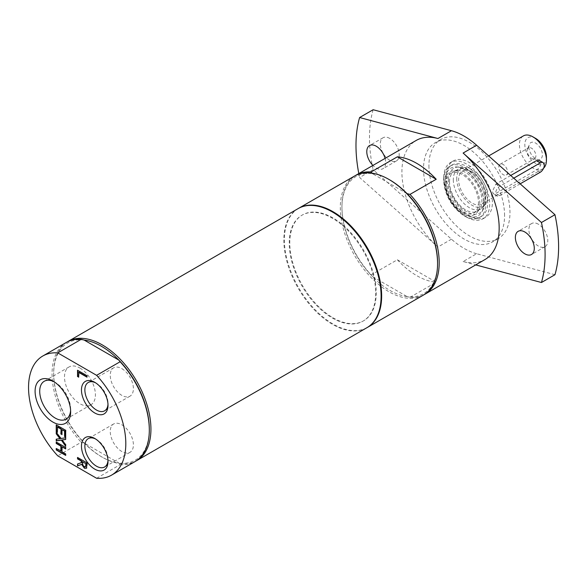<?xml version="1.0" encoding="UTF-8"?>
<svg xmlns="http://www.w3.org/2000/svg" width="588" height="588" viewBox="0 0 588 588"><rect width="100%" height="100%" fill="white"/><g stroke="black" fill="none" stroke-linecap="round" stroke-linejoin="round"><path stroke-width="0.44" stroke-dasharray="2.94 2.21" d="M444.918 183.133A24.659 14.237 -120 0 0 457.824 210.034A24.659 14.237 -120 0 0 477.441 212.003A24.659 14.237 -120 0 0 474.685 186.08A24.659 14.237 -120 0 0 453.613 170.733A24.659 14.237 -120 0 0 444.918 183.133M446.211 183.882A22.829 13.179 60 0 1 450.937 173.431A22.829 13.179 60 0 1 473.766 186.609A22.829 13.179 60 0 1 473.766 212.966A22.829 13.179 60 0 1 456.178 206.851A22.829 13.179 60 0 1 446.211 183.882M121.826 424.793A16.361 9.445 60 0 1 132.52 439.214A16.361 9.445 60 0 1 130.007 452.326A16.361 9.445 60 0 1 113.646 442.874A16.361 9.445 60 0 1 113.646 423.977A16.361 9.445 60 0 1 121.826 424.793M121.826 368.639A16.361 9.445 60 0 1 132.52 383.06A16.361 9.445 60 0 1 130.007 396.172A16.361 9.445 60 0 1 113.646 386.728A16.361 9.445 60 0 1 113.646 367.831A16.361 9.445 60 0 1 121.826 368.639M79.953 368.051A21.866 12.62 60 0 1 94.234 387.316A21.866 12.62 60 0 1 90.883 404.838A21.866 12.62 60 0 1 69.024 392.211A21.866 12.62 60 0 1 69.024 366.963A21.866 12.62 60 0 1 79.953 368.051M375.703 293.14A61.13 35.295 60 0 1 363.046 321.121A61.13 35.295 60 0 1 332.477 318.093A61.13 35.295 60 0 1 292.545 264.225A61.13 35.295 60 0 1 301.916 215.245A61.13 35.295 60 0 1 349.022 231.621A61.13 35.295 60 0 1 375.703 293.14M333.021 317.785A61.13 35.295 -120 0 0 363.582 320.813A61.13 35.295 -120 0 0 363.582 250.223A61.13 35.295 -120 0 0 302.452 214.929A61.13 35.295 -120 0 0 293.081 263.916A61.13 35.295 -120 0 0 333.021 317.785M298.094 208.622A68.774 39.705 -120 0 0 283.85 240.11A68.774 39.705 -120 0 0 313.867 309.317A68.774 39.705 -120 0 0 366.861 327.736M78.917 372.197L78.645 376.915M77.8 370.411L87.252 375.556L86.987 376.849M56.499 425.036L65.959 430.188L65.687 436.862M57.617 426.822L57.352 432.048M62.247 429.497L61.975 434.356M56.499 448.651L61.13 451.011M56.499 442.176L65.959 447.321L65.687 448.622M65.687 453.958L65.959 455.252M61.975 451.812L65.959 453.796M62.247 446.63L62.247 451.657M62.255 439.795L65.959 444.587L65.687 445.8M56.499 432.614L61.233 438.317L65.959 437.67L65.687 439.368M56.499 439.155L60.27 438.552M77.8 463.91L81.563 462.572M77.8 457.596L87.252 462.741L87.252 465.556L86.289 468.393M82.614 461.514L83.099 465.042L84.591 466.519L85.848 466.556M54.059 381.759A21.866 12.62 60 0 1 55.176 382.354L55.176 382.354A21.866 12.62 60 0 1 70.641 409.13A21.866 12.62 60 0 1 70.597 410.395M95.623 382.854A16.361 9.445 60 0 1 96.439 383.295L96.439 383.295A16.361 9.445 60 0 1 108.016 403.339A16.361 9.445 60 0 1 107.986 404.272M95.623 439.008A16.361 9.445 60 0 1 96.439 439.449L96.439 439.449A16.361 9.445 60 0 1 108.016 459.485A16.361 9.445 60 0 1 107.986 460.419M84.187 340.077A67.627 39.043 -120 0 0 53.677 373.931A67.627 39.043 -120 0 0 84.187 443.021A67.627 39.043 -120 0 0 101.496 456.758A67.627 39.043 -120 0 0 118.798 463.006L84.187 443.021L81.247 442.257L57.742 455.832M96.616 478.272L120.121 464.696L118.798 463.006A67.627 39.043 -120 0 0 149.308 429.144M66.297 342.451A68.774 39.705 -120 0 0 81.247 442.257M67.12 341.995A68.774 39.705 -120 0 0 53.677 372.998A68.774 39.705 -120 0 0 102.305 457.221A68.774 39.705 -120 0 0 135.872 461.08M53.677 373.931L53.677 372.998M120.121 464.696A68.774 39.705 -120 0 0 135.071 461.565M424.124 294.654A68.774 39.705 60 0 1 409.998 297.337L407.058 296.58A67.627 39.043 -120 0 0 437.568 262.726M372.064 173.181L372.447 173.651A67.627 39.043 60 0 1 389.756 179.899M407.058 193.636L372.447 173.651A67.627 39.043 -120 0 0 341.937 207.505A67.627 39.043 -120 0 0 372.447 276.595L371.131 274.897A68.774 39.705 60 0 1 341.937 206.572A68.774 39.705 60 0 1 355.373 175.577M354.557 176.025A68.774 39.705 -120 0 0 340.312 207.505A68.774 39.705 -120 0 0 370.33 276.713A68.774 39.705 -120 0 0 423.323 295.139M407.058 296.58A67.627 39.043 60 0 1 372.447 276.595L407.058 296.58M409.998 297.337L436.2 282.211L397.334 259.771L371.131 274.897M298.366 208.468A68.774 39.705 -120 0 0 288.164 263.667A68.774 39.705 -120 0 0 333.021 324.025A68.774 39.705 -120 0 0 367.132 327.582M397.334 259.771A68.774 39.705 -120 0 0 429.35 281.02A68.774 39.705 -120 0 0 436.2 282.211M554.962 274.714L476.633 253.729L463.124 261.528L475.707 264.901M476.633 253.729A68.774 39.705 60 0 1 451.459 239.191L373.13 169.734L359.621 177.532L437.95 246.989A68.774 39.705 -120 0 1 401.905 171.946A68.774 39.705 -120 0 1 416.15 140.466M538.336 224.197A13.37 7.718 -120 0 0 531.655 223.536A13.37 7.718 -120 0 0 531.655 238.978A13.37 7.718 -120 0 0 545.025 246.695A13.37 7.718 -120 0 0 547.075 235.979A13.37 7.718 -120 0 0 538.336 224.197M385.096 158.392A13.37 7.718 60 0 1 382.928 168.712A13.37 7.718 60 0 1 372.917 165.426M389.748 138.408A13.37 7.718 -120 0 0 383.067 137.746A13.37 7.718 -120 0 0 383.067 153.189A13.37 7.718 -120 0 0 396.437 160.914A13.37 7.718 -120 0 0 398.488 150.197A13.37 7.718 -120 0 0 389.748 138.408M358.812 173.57A133.719 77.204 -120 0 0 359.621 177.532M373.13 109.728A133.719 77.204 -120 0 0 373.13 169.734M463.124 261.528A68.774 39.705 -120 0 0 484.924 259.58M504.57 215.62A57.308 33.09 -120 0 0 479.551 157.944A57.308 33.09 -120 0 0 435.392 142.59A57.308 33.09 -120 0 0 423.522 168.829A57.308 33.09 -120 0 0 448.534 226.498A57.308 33.09 -120 0 0 492.7 241.852A57.308 33.09 -120 0 0 504.57 215.62M428.924 165.706A57.308 33.09 -120 0 0 453.943 223.381A57.308 33.09 -120 0 0 498.102 238.735A57.308 33.09 -120 0 0 509.972 212.496A57.308 33.09 -120 0 0 484.953 154.828A57.308 33.09 -120 0 0 440.794 139.474A57.308 33.09 -120 0 0 428.924 165.706M446.483 175.849A32.472 18.75 -120 0 0 460.661 208.527A32.472 18.75 -120 0 0 485.688 217.229A32.472 18.75 -120 0 0 492.413 202.36A32.472 18.75 -120 0 0 478.235 169.682A32.472 18.75 -120 0 0 453.208 160.98A32.472 18.75 -120 0 0 446.483 175.849M443.786 177.407A32.472 18.75 60 0 1 450.511 162.538A32.472 18.75 60 0 1 475.538 171.24A32.472 18.75 60 0 1 489.708 203.918A32.472 18.75 60 0 1 482.983 218.787A32.472 18.75 60 0 1 457.956 210.085A32.472 18.75 60 0 1 443.786 177.407M448.446 180.097A25.879 14.943 60 0 1 459.059 167.043A25.879 14.943 60 0 1 479.69 183.191A25.879 14.943 60 0 1 483.358 209.122A25.879 14.943 60 0 1 462.815 209.034A25.879 14.943 60 0 1 448.446 180.097M449.519 181.89A22.925 13.237 60 0 1 457.604 170.366A22.925 13.237 60 0 1 477.191 184.632A22.925 13.237 60 0 1 479.749 208.733A22.925 13.237 60 0 1 461.521 206.895A22.925 13.237 60 0 1 449.519 181.89M445.807 178.576A29.613 17.096 60 0 1 451.944 165.022A29.613 17.096 60 0 1 481.55 182.118A29.613 17.096 60 0 1 481.55 216.303A29.613 17.096 60 0 1 458.736 208.373A29.613 17.096 60 0 1 445.807 178.576M520.159 183.846L499.704 195.657A5.733 3.308 -60 0 1 496.838 195.936A5.733 3.308 -60 0 1 495.963 191.343A5.733 3.308 -60 0 1 499.704 186.293L513.765 178.179M510.715 175.474L495.838 184.066L492.413 191.445L493.288 193.886L495.838 193.423L536.366 170.028C539.034 168.455 540.592 166.235 541.041 163.368L539.549 160.568M453.304 179.781A22.829 13.179 -120 0 0 463.27 202.757A22.829 13.179 -120 0 0 480.859 208.872A22.829 13.179 -120 0 0 482.821 207.263A22.829 13.179 -120 0 0 485.592 198.421A22.829 13.179 -120 0 0 477.015 177.01A22.829 13.179 -120 0 0 460.404 168.44A22.829 13.179 -120 0 0 458.037 169.337A22.829 13.179 -120 0 0 453.304 179.781M456.729 178.642A21.807 12.591 -120 0 0 467.629 201.956A21.807 12.591 -120 0 0 484.916 204.889A21.807 12.591 -120 0 0 487.57 196.443A21.807 12.591 -120 0 0 479.382 175.988A21.807 12.591 -120 0 0 463.513 167.808A21.807 12.591 -120 0 0 456.729 178.642M485.659 195.341A19.103 11.032 -120 0 0 477.316 176.121A19.103 11.032 -120 0 0 462.602 170.998A19.103 11.032 -120 0 0 458.64 179.744A19.103 11.032 -120 0 0 466.982 198.972A19.103 11.032 -120 0 0 481.704 204.087A19.103 11.032 -120 0 0 485.659 195.341M535.639 138.408A15.281 8.82 -120 0 0 524.827 144.648A15.281 8.82 -120 0 0 535.639 163.368A15.281 8.82 -120 0 0 546.443 157.128M528.884 146.993A9.555 5.513 -120 0 0 538.049 159.569A9.555 5.513 -120 0 0 540.409 148.132A9.555 5.513 -120 0 0 529.325 144.464A9.555 5.513 -120 0 0 528.884 146.993M543.635 168.146A19.103 11.032 60 0 1 542.489 168.991A19.103 11.032 60 0 1 527.767 163.876A19.103 11.032 60 0 1 519.425 144.648A19.103 11.032 60 0 1 523.386 135.909M507.598 172.137A6.196 3.572 60 0 1 506.312 174.967A6.196 3.572 60 0 1 501.542 173.313A6.196 3.572 60 0 1 498.837 167.08A6.196 3.572 60 0 1 500.123 164.243A6.196 3.572 60 0 1 504.894 165.904A6.196 3.572 60 0 1 507.598 172.137M527.142 150.734A6.196 3.572 60 0 1 527.436 149.095A6.196 3.572 60 0 1 528.428 147.904A6.196 3.572 60 0 1 533.198 149.558A6.196 3.572 60 0 1 535.903 155.791A6.196 3.572 60 0 1 534.617 158.628A6.196 3.572 60 0 1 533.088 158.892A6.196 3.572 60 0 1 527.142 150.734M451.459 239.191L437.95 246.989M464.498 169.564A27.43 15.839 60 0 1 482.101 211.533A27.43 15.839 60 0 1 464.498 214.363A27.43 15.839 60 0 1 445.101 180.759A27.43 15.839 60 0 1 456.354 166.926A27.43 15.839 60 0 1 464.498 169.564M464.851 167.58A29.613 17.096 60 0 1 484.196 193.672A29.613 17.096 60 0 1 479.661 217.398A29.613 17.096 60 0 1 464.851 215.928A29.613 17.096 60 0 1 443.918 179.671A29.613 17.096 60 0 1 450.048 166.11A29.613 17.096 60 0 1 464.851 167.58M540.232 172.255L536.366 170.028M499.704 195.657L495.838 193.423M495.838 184.066L499.704 186.293M302.452 214.929L301.916 215.245M363.582 320.813L363.046 321.121M55.176 382.354L52.869 381.017M70.641 409.13L70.641 411.798M69.024 366.963L44.247 381.267M90.883 404.838L66.106 419.141M96.439 383.295L94.742 382.31M108.016 403.339L108.016 405.301M113.646 367.831L88.259 382.487M130.007 396.172L104.627 410.828M96.439 439.449L94.742 438.464M108.016 459.485L108.016 461.455M113.646 423.977L88.259 438.633M130.007 452.326L104.627 466.982M101.496 456.758L102.305 457.221M341.937 207.505L341.937 206.572M531.655 223.536L518.146 231.334M545.025 246.695L531.515 254.494M383.067 137.746L369.558 145.545M396.437 160.914L382.928 168.712M440.794 139.474L435.392 142.59M498.102 238.735L492.7 241.852M453.208 160.98L450.511 162.538M485.688 217.229L482.983 218.787M459.059 167.043L456.354 166.926C458.537 166.794 465.409 168.028 474.119 178.274C483.049 190.49 485.71 201.574 482.101 211.533L483.358 209.122M451.944 165.022L450.048 166.11C446.108 168.058 443.947 172.784 443.58 180.303C444.815 195.429 451.716 207.321 464.277 215.987C470.782 219.339 475.912 219.809 479.661 217.398L481.55 216.303M457.604 170.366L453.613 170.733M479.749 208.733L477.441 212.003M496.838 195.936L493.288 193.886M458.037 169.337L450.937 173.431M480.859 208.872L473.766 212.966M463.513 167.808L460.404 168.44M484.916 204.889L482.821 207.263M488.687 155.938L462.602 170.998M542.489 168.991L481.704 204.087M506.312 174.967L534.617 158.628M500.123 164.243L528.428 147.904M533.088 158.892L538.049 159.569M527.436 149.095L529.325 144.464"/><path stroke-width="0.88" d="M135.872 461.08A68.774 39.705 -120 0 0 136.688 460.632L366.861 327.736A68.774 39.705 -120 0 0 381.105 296.256A68.774 39.705 -120 0 0 351.087 227.049A68.774 39.705 -120 0 0 298.094 208.622L67.921 341.518A68.774 39.705 -120 0 0 67.12 341.995M78.645 376.915L77.8 376.423L77.8 370.411M86.987 376.849L78.917 372.197L78.645 377.224L77.8 376.423M77.528 376.577L77.528 370.249L86.987 375.71L86.987 377.165L78.645 372.351M57.352 432.048L56.499 431.555L56.499 425.036M61.975 434.356L61.13 433.863L61.13 428.85L57.617 426.822L57.352 432.356L56.499 431.555M65.687 436.862L64.834 436.37L64.834 430.989L61.975 429.652L61.975 434.664L61.13 433.863M60.858 434.025L61.13 428.85M60.858 429.005L57.352 426.976M56.227 431.71L56.227 424.881L65.687 430.342L65.687 437.171L64.57 436.524L64.57 431.144L61.975 429.652M60.858 451.172L60.858 446.145L56.227 443.47L56.227 442.022L65.687 447.483L65.687 448.931L61.975 446.792L61.975 451.812L65.687 453.958L65.687 455.406L56.227 449.945L56.227 448.497L61.13 451.011L61.13 445.991L56.499 443.315L56.499 442.176M56.227 449.945L56.499 448.651M65.687 455.097L56.499 449.791M61.975 446.792L65.687 448.622M65.687 445.8L61.299 440.052L56.499 440.699L56.499 439.155M65.687 439.368L61.983 439.956L65.687 444.749L65.687 446.314L61.299 440.052M61.027 440.206L56.227 440.853L56.227 439.192L60.27 438.552L56.499 433.672L56.499 432.614M59.998 438.714L56.227 433.826L56.227 432.261L60.968 438.472L65.687 437.825L65.687 439.486L61.983 439.956M81.291 462.727L81.291 461.065L77.528 458.89L77.528 457.442L86.987 462.896L86.487 468.202L84.415 468.246L81.644 464.38L77.528 465.887L77.528 464.005L81.563 462.572L81.563 460.904L77.8 458.736L77.8 457.596M77.528 465.887L77.8 463.91M82.342 461.668L82.835 465.196L84.319 466.674L85.576 466.71L85.899 463.719L82.342 461.668L85.899 463.719M85.539 466.754L86.164 463.565M81.644 464.38L77.8 465.733M86.759 468.048L84.687 468.092L81.916 464.226M70.597 410.395A21.866 12.62 60 0 1 66.106 419.141A21.866 12.62 60 0 1 55.176 418.053A21.866 12.62 60 0 1 40.895 398.789A21.866 12.62 60 0 1 44.247 381.267A21.866 12.62 60 0 1 54.059 381.759M52.869 422.059A25.137 14.509 -120 0 0 70.641 411.798A25.137 14.509 -120 0 0 52.869 381.017A25.137 14.509 -120 0 0 35.096 391.277A25.137 14.509 -120 0 0 52.869 422.059M96.616 375.328L57.742 352.888A68.774 39.705 -120 0 0 42.792 356.019A68.774 39.705 -120 0 0 57.742 455.832L96.616 478.272A68.774 39.705 -120 0 0 111.566 475.133A68.774 39.705 -120 0 0 96.616 375.328L120.121 361.752L118.798 360.062A67.627 39.043 -120 0 0 84.187 340.077L118.798 360.062A67.627 39.043 -120 0 1 149.308 429.144L149.308 430.085A68.774 39.705 -120 0 0 120.121 361.752M94.742 412.967A18.772 10.841 -120 0 0 108.016 405.301A18.772 10.841 -120 0 0 94.742 382.31A18.772 10.841 -120 0 0 81.467 389.976A18.772 10.841 -120 0 0 94.742 412.967M94.742 469.121A18.772 10.841 -120 0 0 108.016 461.455A18.772 10.841 -120 0 0 94.742 438.464A18.772 10.841 -120 0 0 81.467 446.13A18.772 10.841 -120 0 0 94.742 469.121M107.986 404.272A16.361 9.445 60 0 1 104.627 410.828A16.361 9.445 60 0 1 96.439 410.02A16.361 9.445 60 0 1 85.752 395.599A16.361 9.445 60 0 1 88.259 382.487A16.361 9.445 60 0 1 95.623 382.854M107.986 460.419A16.361 9.445 60 0 1 104.627 466.982A16.361 9.445 60 0 1 96.439 466.166A16.361 9.445 60 0 1 85.752 451.746A16.361 9.445 60 0 1 88.259 438.633A16.361 9.445 60 0 1 95.623 439.008M57.742 352.888L81.247 339.313L84.187 340.077M81.247 339.313A68.774 39.705 -120 0 0 66.297 342.451L42.792 356.019M136.688 460.632A68.774 39.705 -120 0 0 150.932 429.144A68.774 39.705 -120 0 0 120.915 359.937A68.774 39.705 -120 0 0 67.921 341.518M111.566 475.133L135.071 461.565A68.774 39.705 -120 0 0 149.308 430.085M367.132 327.582A68.774 39.705 -120 0 0 367.404 327.428L423.323 295.139A68.774 39.705 -120 0 0 437.568 263.659L437.568 262.726A67.627 39.043 -120 0 0 407.058 193.636L409.998 194.393A68.774 39.705 60 0 1 424.948 294.206A68.774 39.705 60 0 1 424.124 294.654M437.568 263.659A68.774 39.705 -120 0 0 388.94 179.436L389.756 179.899A67.627 39.043 60 0 1 407.058 193.636M388.94 179.436A68.774 39.705 -120 0 0 388.94 179.428A68.774 39.705 -120 0 0 354.557 176.025L298.63 208.314A68.774 39.705 -120 0 0 298.366 208.468M355.373 175.577A68.774 39.705 60 0 1 356.174 175.092A68.774 39.705 60 0 1 371.131 171.953L372.447 173.651M371.131 171.953L397.334 156.827L436.2 179.267L409.998 194.393M367.404 327.428A68.774 39.705 -120 0 0 377.944 272.317A68.774 39.705 -120 0 0 333.021 211.717A68.774 39.705 -120 0 0 298.63 208.314M436.2 179.267A68.774 39.705 -120 0 0 397.334 156.827M475.707 264.901L541.452 282.512L554.962 274.714A133.719 77.204 -120 0 0 554.962 214.708L541.452 222.507L463.124 153.049A68.774 39.705 -120 0 1 497.507 212.606A68.774 39.705 -120 0 1 484.924 259.58L424.948 294.206M524.827 231.995A13.37 7.718 60 0 1 533.566 243.777A13.37 7.718 60 0 1 531.515 254.494A13.37 7.718 60 0 1 518.146 246.776A13.37 7.718 60 0 1 518.146 231.334A13.37 7.718 60 0 1 524.827 231.995M372.917 165.426A13.37 7.718 60 0 1 369.558 145.545A13.37 7.718 60 0 1 376.246 146.214A13.37 7.718 60 0 1 385.096 158.392M451.459 130.72L437.95 138.518L359.621 117.526L373.13 109.728L451.459 130.72A68.774 39.705 60 0 1 476.633 145.251L554.962 214.708M359.621 117.526A133.719 77.204 -120 0 0 358.812 173.57M437.95 138.518A68.774 39.705 -120 0 0 416.15 140.466L356.174 175.092M541.452 282.512A133.719 77.204 -120 0 0 541.452 222.507M513.765 178.179L540.232 162.898A5.733 3.308 -60 0 1 543.091 162.619A5.733 3.308 -60 0 1 543.974 167.205A5.733 3.308 -60 0 1 540.232 172.255L520.159 183.846M543.091 162.619L539.549 160.568L536.366 160.671L510.715 175.474M546.443 160.245L546.443 157.128A15.281 8.82 -120 0 0 535.639 138.408L532.934 136.85A19.103 11.032 60 0 1 546.443 160.245A19.103 11.032 60 0 1 543.635 168.146M488.687 155.938L523.386 135.909A19.103 11.032 60 0 1 532.934 136.85M476.633 145.251L463.124 153.049M540.232 162.898L536.366 160.671"/></g></svg>
